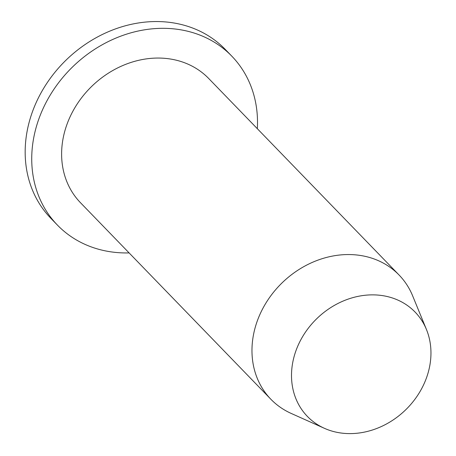 <?xml version="1.0" encoding="UTF-8"?>
<svg xmlns="http://www.w3.org/2000/svg" width="456" height="456" viewBox="0 0 456 456"><rect width="100%" height="100%" fill="white"/><g stroke="black" fill="none" stroke-linecap="round" stroke-linejoin="round"><path stroke-width="0.68" d="M257.332 128.695A121.399 103.062 135.9 0 0 231.813 56.168A121.399 103.062 135.9 0 0 182.052 30.039A121.399 103.062 135.9 0 0 52.104 92.049A121.399 103.062 135.9 0 0 57.427 225.099A121.399 103.062 135.9 0 0 129.111 252.915M231.813 56.168L225.247 49.39A121.399 103.062 135.9 0 0 175.492 23.262A121.399 103.062 135.9 0 0 45.543 85.278A121.399 103.062 135.9 0 0 50.861 218.327L57.427 225.099M399.085 275.031L208.734 78.529A89.262 75.781 135.9 0 0 172.146 59.314A89.262 75.781 135.9 0 0 76.597 104.914A89.262 75.781 135.9 0 0 80.507 202.743L270.864 399.245A89.262 75.781 -44.1 0 1 266.948 301.416A89.262 75.781 -44.1 0 1 362.503 255.816A89.262 75.781 -44.1 0 1 399.085 275.031A89.262 75.781 -44.1 0 1 412.629 295.813L426.463 329.528A74.978 63.658 135.9 0 0 316.943 318.516A74.978 63.658 135.9 0 0 324.461 428.332A74.978 63.658 135.9 0 0 338.113 432.55A74.978 63.658 135.9 0 0 411.107 404.033A74.978 63.658 135.9 0 0 426.463 329.528M324.461 428.332L291.207 413.438A89.262 75.781 -44.1 0 1 270.864 399.245"/></g></svg>

